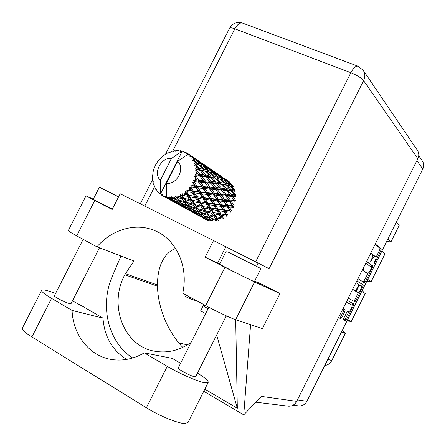 <?xml version="1.0" encoding="UTF-8"?>
<svg xmlns="http://www.w3.org/2000/svg" width="446" height="446" viewBox="0 0 446 446"><rect width="100%" height="100%" fill="white"/><g stroke="black" fill="none" stroke-linecap="round" stroke-linejoin="round"><path stroke-width="0.67" d="M346.252 302.115L347.334 302.656C346.609 302.522 345.711 303.458 344.63 305.46C343.682 307.511 343.47 308.805 343.989 309.334L345.165 309.92L344.931 311.358L341.792 317.636L340.783 318.695L338.497 317.641M347.334 302.656L351.799 305.025C353.143 305.549 349.725 312.395 348.516 311.598L347.774 311.23L346.782 312.272L343.665 318.505L343.437 319.921L345.36 320.802L346.347 319.754L353.544 305.332L353.79 303.916L347.139 300.331M357.965 278.655L364.349 282.775L365.302 281.777L372.477 267.394L372.745 265.928L366.584 261.389M418.749 155.693L422.312 160.9C423.968 163.409 424.135 166.113 422.802 169.017L306.909 401.277C305.081 404.55 302.399 406.094 298.87 405.91L298.519 405.866M374.016 255.603L375.738 256.567C376.273 257.314 375.978 258.897 374.863 261.311L374.027 262.989L373.848 264.032L374.501 263.346L380.951 250.412L381.235 248.924L375.292 243.962M375.158 256.121C374.361 255.987 373.369 257.035 372.176 259.265L370.671 261.651L371.691 258.897C372.823 256.45 373.112 254.844 372.566 254.081L371.97 253.623C371.156 253.479 370.141 254.538 368.931 256.796L367.811 258.942M361.539 286.332L361.817 285.769L363.016 286.354L363.273 284.91L356.872 280.846M363.016 286.354L355.83 300.755L354.86 301.775L348.237 298.134M352.647 289.303L355.267 290.853L356.248 289.828L358.322 285.68L358.573 284.214L355.997 282.602M347.568 319.793L351.258 321.521L365.218 293.529L361.728 291.416M387.858 239.05L390.991 241.871L399.265 225.286L396.249 222.236M367.744 279.363L371.15 281.638L385.071 253.729L381.86 251.07M203.828 304.59L200.65 310.884L205.634 313.599M327.821 359.37L331.785 360.558L345.31 333.446L341.536 331.885M396.488 221.757L396.801 222.794M382.69 251.756L382.066 250.658M386.615 241.542L390.991 241.871M364.287 292.966L362.247 290.379M366.807 281.236L371.15 281.638M345.31 333.446L342.366 330.213M346.943 321.042L350.902 321.354M331.785 360.558C330.224 363.462 327.877 365.112 324.755 365.514M373.943 255.552L372.711 256.11M370.816 253.099L371.97 253.623M376.011 257.331L379.747 249.849L380.025 248.361L375.131 244.285M371.144 267.087L371.54 265.359L366.467 261.629M363.378 282.151L368.073 273.242M371.328 268.392L371.518 267.36L365.988 263.341L364.404 265.855C363.267 268.336 362.983 269.936 363.562 270.661L367.437 273.331C368.24 273.465 369.243 272.411 370.448 270.159L371.328 268.392M362.275 270.02L363.562 270.661M366.3 272.779L362.342 270.075M358.467 292.487L354.637 300.164L355.83 300.755M353.79 301.189L354.637 300.164M352.602 289.398L354.052 290.251M356.8 280.986L363.273 284.91M358.032 292.487L358.049 292.498C359.236 293.312 362.598 286.527 361.31 285.925L359.799 284.983L358.829 285.998L356.761 290.134L356.51 291.589L358.032 292.487L356.878 291.924M355.211 290.825L356.51 291.589M356.828 291.901L355.306 290.998M361.817 285.769L362.074 284.325M338.52 317.597L339.579 318.082L340.588 317.022L343.721 310.75L343.978 309.329L342.913 308.794L343.994 309.334M352.033 305.376L352.591 303.319L347.122 300.37M343.353 319.827L344.167 320.2L345.159 319.152L348.934 311.581M197.466 373.101C204.792 377.667 208.382 380.756 208.243 382.356L205.127 382.835C198.598 381.982 180.112 373.971 167.261 366.35L144.309 352.864L172.228 358.378L180.602 363.245M208.159 382.523L188.056 422.496L184.65 423.555C177.759 423.393 159.066 415.733 146.36 407.772L31.889 336.942C25.216 332.733 22.032 329.795 22.345 328.117L22.473 327.86M118.597 196.842L99.386 187.22L118.575 196.892M99.386 187.22L93.203 199.345L112.308 209.196M228.029 252.018L260.949 268.587L228.029 252.018M219.666 264.155L219.661 264.171C218.908 264.188 246.298 278.075 252.837 280.991L254.398 281.604L260.949 268.592M226.289 315.852L195.722 376.575L194.662 376.719C190.782 376.246 177.346 369.043 178.238 367.922L178.272 367.866M99.475 247.792L71.07 303.581L69.381 303.525C64.965 302.477 53.721 296.635 54.401 295.743L54.429 295.687M93.303 199.139L86.022 195.85L94.73 200.533L76.695 235.878C71.237 232.912 68.433 231.145 68.283 230.588L68.322 230.515M224.957 267.383L254.588 282.023L279.999 293.518L262.399 328.585L235.627 319.715C230.772 318.165 216.226 311.319 205.684 305.594L224.957 267.383L205.115 257.197L213.523 240.556L120.18 193.742L112.163 209.481L94.73 200.533M279.999 293.518L263.831 285.239L254.672 281.069M205.115 257.197L219.783 263.932M205.684 305.594L182.737 293.195C188.742 266.652 176.298 239.547 155.286 230.844C136.203 222.298 112.069 229.205 96.927 246.816L76.695 235.878M204.825 389.152L237.322 408.257L235.7 319.743M363.373 70.518L417.389 150.33C419.078 152.917 419.234 155.71 417.863 158.709L296.696 401.355L261.412 396.416L243.75 414.858L203.75 391.287M243.75 414.858L250.585 324.671M191.066 342.489C179.599 350.439 167.59 353.371 155.035 351.275C123.698 346.458 108.322 304.98 124.785 274.786L133.939 260.994L96.927 246.816M296.696 401.355C294.806 404.734 292.041 406.345 288.406 406.172L288.038 406.128M256.511 266.334L258.134 263.107L269.077 268.682L363.613 80.637L417.863 158.709M187.387 344.909L178.684 342.857M258.134 263.107L213.523 240.556M175.546 248.383C160.304 254.805 157.332 273.203 157.544 284.972L157.561 286.187C157.416 299.517 163.147 326.561 182.726 347.401M120.955 256.021L112.487 275.879C99.464 305.22 107.938 342.249 132.707 357.993M225.169 318.076L226.451 315.924M216.661 334.974L237.322 408.257M72.436 300.894L83.235 306.653L102.97 318.126L72.074 310.433L51.558 298.38C44.801 294.354 41.478 291.695 41.595 290.402C42.37 289.203 47.031 290.218 55.572 293.446M72.074 310.433C72.921 335.158 89.774 356.555 112.241 359.61C123.168 361.137 133.861 358.885 144.309 352.864M102.97 318.126C104.392 336.63 112.297 350.394 126.675 359.42M208.154 308.599L204.14 306.614L204.876 305.159M197.918 301.396L188.914 298.29L185.48 296.512L186.205 295.068M165.003 197.06L162.534 195.722L165.605 197.093M170.5 200.103L172.814 201.375M181.962 206.409L184.148 207.619M192.839 212.402L194.919 213.545M203.186 218.1L206.821 219.895L207.368 219.599M159.439 193.597L158.297 192.538L157.795 190.821L157.17 191.295L156.886 190.949L156.752 189.533L155.899 189.578L155.08 188.218L154.924 186.489L154.316 186.673L154.138 186.255L154.244 184.923L153.535 184.622L153.084 183.038L153.246 181.388L152.733 181.293L152.66 180.825L152.978 179.643L152.476 179.03L152.42 177.33L152.861 175.841L152.499 175.49L153.017 174.024L152.783 173.154L153.775 169.14L156.033 164.033L158.369 160.543L161.262 157.366L163.47 155.933L164.061 155.057L164.975 154.879L167.54 152.967L168.343 153.056L169.196 152.214L169.998 152.398L171.336 151.462L172.942 151.043L173.583 151.467L174.665 150.731L175.127 150.676L175.289 151.25L176.85 150.547L178.456 150.558L178.863 151.278L180.145 150.709L180.591 150.77L180.513 151.517L182.269 151.116L160.677 193.625L160.326 193.196L159.439 193.597L160.711 194.071M160.326 193.196L160.331 180.34C152.811 173.193 161.028 157.042 171.465 158.43L182.269 151.116L183.735 151.545L184.114 152.727L185.692 152.337L185.949 153.569L187.158 153.117L188.429 153.942L177.664 161.324L166.497 183.312C177.012 184.873 185.374 168.387 177.664 161.324M222.325 177.09L221.3 176.393M228.954 182.057L228.943 181.594L224.249 178.355M170.227 152.237L169.642 152.036M221.049 176.499L228.057 181.082L226.005 180.039L214.364 171.621M232.132 186.266L232.36 185.229L228.029 181.645L230.114 182.62M227.399 181.539L228.029 181.645M228.441 181.823L228.057 181.082M226.005 180.039L225.927 180.825M219.248 174.994L219.254 175.451M212.329 170.277L211.253 169.558M175.863 150.982L175.127 150.676M213.45 170.985L218.3 174.442L216.093 173.304L211.292 169.675L213.45 170.985M220.435 176.036L225.018 179.599L222.721 178.701L218.211 174.977L220.435 176.036M227.031 181.243L231.329 184.889L228.937 184.204L224.706 180.407L227.031 181.243M213.305 221.043L211.66 219.047L216.851 220.703L217.559 219.683L218.456 220.335L216.828 217.854L221.913 219.064L222.381 217.91L223.429 218.289L221.701 215.351L226.579 216.171L226.769 214.955L227.9 215.033L225.966 211.688L230.537 212.196L230.437 211.003L231.585 210.774L229.344 207.106L233.531 207.401L233.152 206.303L234.239 205.784L231.625 201.899L235.371 202.094L234.73 201.163L235.689 200.388L232.65 196.396L235.94 196.619L235.081 195.917L235.85 194.935L232.36 190.96L235.204 191.328L234.183 190.894L234.713 189.773L230.788 185.937L233.219 186.562M228.937 184.204L228.536 185.385L228.882 185.48M229.623 185.681L233.509 189.561L230.71 189.149L226.908 185.151L230.788 185.937M231.998 186.233L231.329 184.889M223.769 180.217L224.706 180.407M225.581 180.702L225.018 179.599M222.721 178.701L222.493 179.749M217.542 174.86L218.211 174.977M218.696 175.194L218.3 174.442M216.093 173.304L216.015 174.091M211.332 169.697L203.956 164.535M209.057 168.053L209.062 168.51M210.93 169.619L211.292 169.675M201.809 163.113L200.694 162.366M181.544 151.266L180.591 150.77M178.991 151.216L178.456 150.558M210.267 169.118L215.039 172.825L212.597 171.838L207.881 167.964L210.267 169.118M217.141 174.531L221.629 178.328L219.075 177.558L214.665 173.617L217.141 174.531M223.597 180.061L227.789 183.919L225.113 183.339L221.015 179.359L223.597 180.061M230.71 189.149L230.047 190.225L234.183 190.894L233.509 189.561M231.006 190.804L234.445 194.813L231.201 194.562L227.85 190.487L231.006 190.804L230.047 190.225L232.36 190.96M225.113 183.339L224.572 184.493L228.536 185.385L227.789 183.919M225.609 184.934L229.367 188.976L226.261 188.619L222.61 184.499L225.609 184.934L224.572 184.493L226.908 185.151M219.075 178.879L221.015 179.359M222.331 179.705L221.629 178.328M219.075 177.558L218.663 178.774L217.854 177.235L215.028 176.583L210.729 172.44L213.483 173.232L217.854 177.235M213.679 173.405L214.665 173.617M215.63 173.951L215.039 172.825M212.597 171.838L212.363 172.892M202.98 163.855L208.037 167.456L205.667 166.219L200.667 162.439L202.98 163.855M208.455 168.226L208.037 167.456M205.667 166.219L205.589 167.01M207.178 167.83L207.881 167.964M200.767 162.5L193.001 157.076M198.325 160.75L198.331 161.207M200.282 162.377L200.667 162.439M190.737 155.57L189.567 154.795M187.019 153.168L185.692 152.337M184.677 152.454L183.735 151.545M206.738 167.473L211.426 171.426L208.706 170.567L204.101 166.464L206.738 167.473M219.772 179.063L223.842 183.105L220.876 182.615L216.901 178.467L219.772 179.063L216.901 178.467M231.201 194.562L230.32 195.46L235.081 195.917L234.445 194.813M231.084 196.296L234.078 200.299L230.376 200.098L227.471 196.062L231.084 196.296L230.32 195.46L232.65 196.396M226.261 188.619L225.475 189.628L230.047 190.225L229.367 188.976M226.351 190.347L229.651 194.45L226.083 194.205L222.888 190.063L226.351 190.347L225.475 189.628L227.85 190.487M220.876 182.615L220.196 183.719L224.572 184.493L223.842 183.105M221.171 184.31L224.784 188.474L221.361 188.156L217.849 183.919L221.171 184.31L220.196 183.719L222.61 184.499M215.028 176.583L214.47 177.764L213.673 176.309L210.529 175.741L206.37 171.426L210.729 172.44M212.173 172.842L211.426 171.426M208.706 170.567L208.282 171.805L207.407 170.205L204.402 169.469L199.897 165.154L202.835 166.035L207.407 170.205M199.563 161.831L204.541 165.695L201.932 164.613L196.998 160.571L199.563 161.831M205.171 166.854L204.541 165.695M201.932 164.613L201.692 165.678M203.058 166.235L204.101 166.464M191.953 156.345L197.227 160.103L194.696 158.759L189.773 154.996L191.953 156.345M197.667 160.883L197.227 160.103M194.696 158.759L194.612 159.556M196.262 160.432L196.998 160.571M162.534 195.722L162.316 194.462L161.118 194.863L160.677 193.625M165.494 197.009L171.119 199.563L173.405 201.324L167.629 198.442L165.494 197.009L165.092 195.822L163.933 196.413M166.765 196.614L165.918 197.149M189.689 154.996L188.429 153.942M188.463 153.965L188.257 155.08L189.773 154.996M204.402 169.469L203.828 170.679L209.414 172.106L213.673 176.309M215.53 178.216L219.46 182.408L216.182 181.985L212.346 177.698L215.53 178.216L209.832 176.872L212.346 177.698M190.107 155.286L189.494 156.172L191.301 156.468L193.492 158.191L192.321 157.672L191.774 158.86L195.783 160.042L200.678 164.15L197.784 163.203L193.553 159.445L192.678 160.287L194.395 160.95L196.402 162.801L195.069 162.433L194.177 163.604L198.503 164.78L202.958 169.151L199.63 168.499L195.8 164.546L194.685 165.282L198.046 168.22L196.513 167.964L195.309 169.017L196.68 169.792L199.931 170.277L203.917 174.776L200.109 174.314L196.703 170.283L195.387 170.84L198.303 174.102L196.563 173.907L195.092 174.76L196.285 175.785L199.97 176.176L203.476 180.68L199.178 180.268L196.19 176.287L194.729 176.61L197.149 180.072L195.197 179.877L193.525 180.457L194.495 181.689L198.609 182.096L201.67 186.467L196.898 185.988L194.283 182.163L192.75 182.219L194.657 185.742L190.715 185.742L191.423 187.114L195.928 187.666L198.604 191.774L193.413 191.094L191.117 187.532L189.572 187.292L189.901 189.048L190.983 190.743L186.835 190.275L187.275 191.713L192.109 192.505L194.478 196.257L188.948 195.253L186.885 192.053L185.408 191.518L185.391 193.241L186.372 194.751L182.146 193.759L182.314 195.192L187.398 196.318L189.567 199.618L183.791 198.208L181.873 195.426L180.524 194.612L180.195 196.207L181.126 197.511L176.956 195.972L176.861 197.327L182.096 198.855L184.181 201.648L178.288 199.769L175.233 196.391L174.654 197.768L175.573 198.849L173.015 197.946L171.587 196.781L171.281 197.991L176.549 199.953L178.679 202.228L172.786 199.847L169.887 196.736L169.112 197.834L170.088 198.693L167.545 197.572L166.425 196.184L166.497 183.312M167.545 197.572L169.112 197.834M170.818 197.979L171.281 197.991M173.015 197.946L174.654 197.768M176.399 197.439L176.861 197.327M178.595 196.814L180.195 196.207M181.873 195.426L182.314 195.192M183.93 194.244L185.391 193.241M186.885 192.053L187.275 191.713M188.669 190.386L189.901 189.048M191.117 187.532L191.423 187.114M192.51 185.491L193.425 183.908M194.283 182.163L194.495 181.689M195.197 179.877L195.738 178.155M196.19 176.287L196.285 175.785M196.563 173.907L196.697 172.15M196.703 170.283L196.68 169.792M196.513 167.964L196.234 166.291M195.8 164.546L195.666 164.095M195.069 162.433L194.395 160.95M193.553 159.445L193.308 159.055M192.321 157.672L191.301 156.468M230.376 200.098L229.328 200.761L234.73 201.163L234.078 200.299M229.852 201.793L232.422 205.678L228.274 205.4L225.782 201.531L229.852 201.793L229.328 200.761L231.625 201.899M226.083 194.205L225.102 195.002L230.32 195.46L229.651 194.45M225.754 195.956L228.614 199.992L224.589 199.73L221.829 195.694L225.754 195.956L225.102 195.002L227.471 196.062M221.361 188.156L220.463 189.076L225.475 189.628L224.784 188.474M221.238 189.929L224.394 194.094L220.502 193.826L217.442 189.634L221.238 189.929L220.463 189.076L222.888 190.063M216.182 181.985L215.379 183.022L220.196 183.719L219.46 182.408M216.271 183.758L219.733 188.011L215.987 187.705L212.614 183.395L216.271 183.758L215.379 183.022L217.849 183.919M210.529 175.741L209.832 176.872L209.029 175.501L205.567 174.999L201.536 170.534L204.909 171.136L209.029 175.501M204.909 171.136L206.37 171.426M201.475 165.611L200.678 164.15M197.784 163.203L197.349 164.474M198.526 164.803L199.897 165.154M194.149 159.378L193.492 158.191M210.824 177.475L214.621 181.806L211.008 181.41L207.323 177.012L210.824 177.475L209.832 176.872L204.742 176.059L207.323 177.012M228.274 205.4L227.137 205.779L233.152 206.303L232.422 205.678M227.382 206.95L229.584 210.59L225.04 210.116L222.894 206.526L227.382 206.95L227.137 205.779L229.344 207.106M224.589 199.73L223.474 200.265L229.328 200.761L228.614 199.992M223.864 201.391L226.323 205.244L221.868 204.848L219.488 201.035L223.864 201.391L223.474 200.265L225.782 201.531M220.502 193.826L219.438 194.506L225.102 195.002L224.394 194.094M219.967 195.56L222.693 199.602L218.35 199.256L215.702 195.236L219.967 195.56L219.438 194.506L221.829 195.694M215.987 187.705L214.983 188.524L220.463 189.076L219.733 188.011M215.647 189.5L218.663 193.692L214.442 193.369L211.515 189.165L215.647 189.5L214.983 188.524L217.442 189.634M211.008 181.41L210.088 182.358L215.379 183.022L214.621 181.806M210.88 183.228L214.208 187.56L210.116 187.22L206.894 182.866L210.88 183.228L210.088 182.358L212.614 183.395M205.567 174.999L204.742 176.059L203.917 174.776M199.63 168.499L198.916 169.664L203.828 170.679L202.958 169.151M199.931 170.277L198.916 169.664L201.536 170.534M194.177 163.604L198.503 164.78M197.338 164.468L196.402 162.801M205.651 176.811L209.297 181.238L205.35 180.859L201.793 176.371L205.651 176.811L204.742 176.059L199.161 175.284L201.793 176.371M225.04 210.116L230.437 211.003L229.584 210.59M223.831 211.426L225.743 214.727L220.881 213.957L218.992 210.741L223.831 211.426L223.881 210.194L225.966 211.688M221.868 204.848L220.692 205.082L227.137 205.779L226.323 205.244M220.792 206.308L222.916 209.865L218.094 209.219L216.026 205.74L220.792 206.308L220.692 205.082L222.894 206.526M218.35 199.256L217.185 199.652L223.474 200.265L222.693 199.602M217.431 200.845L219.783 204.636L215.033 204.101L212.742 200.365L217.431 200.845L217.185 199.652L219.488 201.035M214.442 193.369L213.305 193.921L219.438 194.506L218.663 193.692M213.701 195.069L216.304 199.072L211.649 198.615L209.113 194.646L213.701 195.069L213.305 193.921L215.702 195.236M210.116 187.22L209.023 187.922L214.983 188.524L214.208 187.56M209.564 189.004L212.452 193.207L207.903 192.795L205.099 188.613L209.564 189.004L209.023 187.922L211.515 189.165M205.35 180.859L204.324 181.7L210.088 182.358L209.297 181.238M204.998 182.693L208.187 187.058L203.761 186.668L200.655 182.291L204.998 182.693L204.324 181.7L206.894 182.866M200.109 174.314L199.161 175.284L198.303 174.102M195.309 169.017L198.916 169.664L198.046 168.22M222.114 214.164L225.743 214.727M220.881 213.957L219.772 213.723L221.701 215.351M218.094 209.219L222.916 209.865M216.739 210.384L218.618 213.556L213.523 212.558L211.66 209.497L216.739 210.384L216.94 209.141L218.992 210.741M215.033 204.101L213.846 204.179L220.692 205.082L219.783 204.636M213.796 205.439L215.853 208.884L210.78 208.037L208.75 204.686L213.796 205.439L213.846 204.179L216.026 205.74M211.649 198.615L210.451 198.86L217.185 199.652L216.304 199.072M210.551 200.115L212.814 203.816L207.791 203.103L205.561 199.474L210.551 200.115L210.451 198.86L212.742 200.365M207.903 192.795L206.71 193.202L213.305 193.921L212.452 193.207M206.955 194.428L209.469 198.375L204.502 197.762L202.06 193.876L206.955 194.428L206.71 193.202L209.113 194.646M203.761 186.668L202.595 187.236L209.023 187.922L208.187 187.058M202.991 188.413L205.762 192.583L200.89 192.053L198.186 187.917L202.991 188.413L202.595 187.236L205.099 188.613M199.178 180.268L198.063 180.992L204.324 181.7L203.476 180.68M198.609 182.096L198.063 180.992L200.655 182.291M199.97 176.176L199.161 175.284L195.092 174.76M219.438 214.933L221.16 217.821L216.07 216.661L214.336 213.885L219.438 214.933L219.772 213.723L218.618 213.556M216.07 216.661L215.084 216.137L216.828 217.854M211.404 208.148L216.94 209.141L222.381 217.91L221.16 217.821M213.523 212.558L212.452 212.173L214.336 213.885M210.78 208.037L209.642 207.803L211.66 209.497M207.791 203.103L213.846 204.179L216.94 209.141L215.853 208.884M206.403 204.301L208.416 207.607L203.108 206.537L201.096 203.337L206.403 204.301L206.609 203.025L208.75 204.686M204.502 197.762L203.292 197.851L210.451 198.86L213.846 204.179L212.814 203.816M203.231 199.139L205.444 202.735L200.143 201.809L197.968 198.314L203.231 199.139L203.292 197.851L205.561 199.474M200.89 192.053L199.663 192.31L206.71 193.202L210.451 198.86L209.469 198.375M199.758 193.592L202.183 197.45L196.931 196.658L194.54 192.873L199.758 193.592L199.663 192.31L202.06 193.876M196.898 185.988L195.683 186.411L202.595 187.236L206.71 193.202L205.762 192.583M195.928 187.666L195.683 186.411L198.186 187.917M193.525 180.457L198.063 180.992L202.595 187.236L201.67 186.467M194.729 176.61L197.149 180.072M209.297 209.04L211.159 212.056L205.857 210.824L203.984 207.925L209.297 209.04L209.642 207.803L208.416 207.607M211.973 213.361L213.712 216.081L208.438 214.665L206.682 212.073L211.973 213.361L212.452 212.173L211.159 212.056M214.481 217.247L216.12 219.672L210.913 218.072L209.219 215.775L214.481 217.247L215.084 216.137L213.712 216.081M210.913 218.072L211.66 219.047M200.198 201.821L206.609 203.025L217.559 219.683L216.12 219.672M208.438 214.665L207.529 213.996L209.219 215.775M205.857 210.824L204.848 210.289L206.682 212.073M203.108 206.537L202.021 206.147L203.984 207.925M200.143 201.809L199.747 201.731M198.632 202.846L200.644 206.002L195.108 204.681L193.09 201.648L198.632 202.846L198.988 201.575L201.096 203.337M196.931 196.658L203.292 197.851L206.609 203.025L205.444 202.735M195.51 197.89L197.684 201.347L192.142 200.198L189.968 196.842L195.51 197.89L195.722 196.586L197.968 198.314M193.413 191.094L192.17 191.189L199.663 192.31L203.292 197.851L202.183 197.45M192.109 192.505L192.17 191.189L194.54 192.873M190.715 185.742L195.683 186.411L199.663 192.31L198.604 191.774M192.75 182.219L195.683 186.411L194.657 185.742M201.525 207.362L203.398 210.205L197.912 208.711L196 205.985L201.525 207.362L202.021 206.147L200.644 206.002M204.235 211.426L206.013 213.969L200.589 212.279L198.754 209.871L204.235 211.426L204.848 210.289L203.398 210.205M206.799 215.05L208.516 217.286L203.181 215.407L201.408 213.305L206.799 215.05L207.529 213.996L206.013 213.969M209.28 218.233L210.952 220.168L205.74 218.1L203.978 216.293L209.28 218.233L210.111 217.291L208.516 217.286M208.299 220.38L206.537 218.858L211.711 220.982L212.58 220.19M206.063 218.233L206.537 218.858M212.552 220.157L210.952 220.168M203.281 215.446L203.978 216.293M200.589 212.279L201.408 213.305M197.912 208.711L196.987 208.031L198.754 209.871M195.108 204.681L194.082 204.134L196 205.985M192.142 200.198L191.027 199.797L193.09 201.648M188.948 195.253L195.722 196.586L198.988 201.575L197.684 201.347M187.398 196.318L187.766 195.013L189.968 196.842M186.835 190.275L192.17 191.189L195.722 196.586L194.478 196.257M189.572 187.292L192.17 191.189L190.983 190.743M190.52 201.046L192.555 204.023L186.829 202.434L184.755 199.579L190.52 201.046L191.027 199.797L189.567 199.618M193.447 205.305L195.381 207.97L189.723 206.186L187.749 203.66L193.447 205.305L194.082 204.134L192.555 204.023M196.24 209.107L198.091 211.449L192.544 209.481L190.609 207.262L196.24 209.107L196.987 208.031L195.381 207.97M198.922 212.447L200.739 214.487L195.309 212.324L193.408 210.412L198.922 212.447L199.769 211.482L198.091 211.449M201.553 215.346L203.359 217.096L198.08 214.738L196.173 213.121L201.553 215.346L202.434 214.543M204.179 217.826L205.985 219.293L198.949 215.412L204.179 217.826L204.926 217.286M207.022 219.293L205.985 219.293M198.66 215.005L198.949 215.412M204.742 217.096L203.359 217.096M195.671 212.474L196.173 213.121M202.395 214.498L200.739 214.487M192.672 209.525L193.408 210.412M189.723 206.186L190.609 207.262M186.829 202.434L185.882 201.743L187.749 203.66M183.791 198.208L182.743 197.65L184.755 199.579M187.632 194.986L186.372 194.751M185.118 202.846L187.125 205.316L181.338 203.242L179.242 200.901L185.118 202.846L185.882 201.743L184.181 201.648M188.028 206.364L189.996 208.516L184.337 206.242L182.28 204.229L188.028 206.364L188.892 205.366L187.125 205.316M190.882 209.425L192.828 211.27L187.337 208.812L185.274 207.095L190.882 209.425L191.769 208.617M193.715 212.045L195.677 213.606L188.273 209.525L193.715 212.045L194.467 211.499M197.79 215.123L201.57 217.102M199.139 215.552L198.57 215.541M196.569 214.247L197.115 213.946M196.731 213.617L195.677 213.606M187.961 209.102L188.273 209.525M194.255 211.287L192.828 211.27M184.733 206.409L185.274 207.095M191.713 208.55L189.996 208.516M181.494 203.298L182.28 204.229M178.288 199.769L179.242 200.901M182.096 198.855L182.743 197.65L181.126 197.511M179.643 203.186L181.751 205.143L176.025 202.568L173.789 200.739L179.643 203.186L180.535 202.367M182.709 205.963L184.828 207.624L177.04 203.331L182.709 205.963L183.462 205.416M187.153 209.263L191.183 211.376M188.524 209.709L187.944 209.687M185.798 208.315L186.339 208.009M185.915 207.652L184.828 207.624M176.711 202.885L177.04 203.331M183.222 205.177L181.751 205.143M173.221 200.025L173.789 200.739M180.463 202.283L178.679 202.228M176.549 199.953L177.441 198.933L175.573 198.849M175.958 203.103L180.206 205.355M177.363 203.56L176.772 203.538M174.453 202.066L174.999 201.754M174.525 201.369L173.405 201.324M171.119 199.563L171.883 199.005M171.61 198.749L170.088 198.693M164.173 196.614L168.655 198.994M161.118 194.863L162.528 195.683M157.17 191.295L158.118 191.953M171.465 158.43L160.331 180.34M155.899 189.578L156.78 189.79M154.316 186.673L154.985 187.22M152.733 181.293L153.207 181.745M152.499 175.49L152.85 175.88M175.233 196.391L179.08 200.722M180.524 194.612L190.715 207.39M185.408 191.518L194.082 204.134L201.703 213.667M198.988 201.575L207.529 213.996L212.101 219.594M202.127 178.924L213.305 193.921L226.769 214.955M213.294 186.35L223.474 200.265L230.437 211.003M223.92 193.452L233.152 206.303M233.933 200.098L234.73 201.163M422.802 169.017L416.904 160.627M297.415 399.9L306.909 401.277M371.635 259.009L372.176 259.265M370.793 260.709L371.328 260.96M380.025 248.361L381.235 248.924M379.747 249.849L380.951 250.412M373.977 263.101L374.501 263.346M371.54 265.359L372.745 265.928M371.273 266.825L372.477 267.394M364.103 281.197L365.302 281.777M366.177 272.723L367.387 273.298M358.294 285.735L358.829 285.998M356.226 289.872L356.761 290.134M343.721 310.75L344.931 311.358M340.588 317.022L341.792 317.636M339.579 318.082L340.783 318.695M352.591 303.319L353.79 303.916M352.351 304.741L353.544 305.332M345.159 319.152L346.347 319.754M344.167 320.2L345.36 320.802M255.664 261.863L350.879 72.692L234.869 28.823L172.719 151.094M154.539 186.857L144.772 206.074M157.544 284.972L125.348 273.682M157.561 286.187L124.785 274.786M254.588 282.023L235.627 319.715M229.562 28.237L229.618 28.131C230.158 27.507 231.909 27.736 234.869 28.823C237.333 24.374 239.876 22.456 242.49 23.069C236.96 21.503 232.667 23.192 229.618 28.131L165.382 154.45M350.879 72.692C356.995 75.207 361.243 77.855 363.613 80.637C365.374 76.84 365.224 73.367 363.161 70.206L357.971 66.192C355.802 65.763 353.438 67.931 350.879 72.692M217.676 262.95L225.821 246.816M51.558 298.38L31.889 336.942M167.261 366.35L146.36 407.772M207.63 308.42L208.338 307.01M188.914 298.29L189.611 296.908M298.87 405.91L293.089 405.18M366.227 272.751L367.437 273.331M356.845 291.907L358.049 292.498M226.239 251.137L219.661 264.171M178.238 367.922L208.823 307.266M54.401 295.743L83.146 239.368M157.198 231.736L155.286 230.844M152.722 179.342L140.278 203.816M357.971 66.192L242.49 23.069M288.406 406.172L255.865 402.208M86.022 195.85L68.283 230.588M41.595 290.402L22.345 328.117M163.676 196.346L162.851 195.894M175.501 202.858L169.302 199.446M186.723 209.035L180.842 205.796M197.4 214.911L191.808 211.833M207.557 220.502L202.228 217.57M229.98 182.241L226.412 179.81M220.352 175.685L216.611 173.137M210.239 168.8L206.308 166.118M199.602 161.558L195.454 158.731M152.855 175.858L152.565 175.557M189.974 206.543L189.149 205.662M201.497 213.417L200.209 211.995M211.956 219.415L210.724 218.027"/></g></svg>
